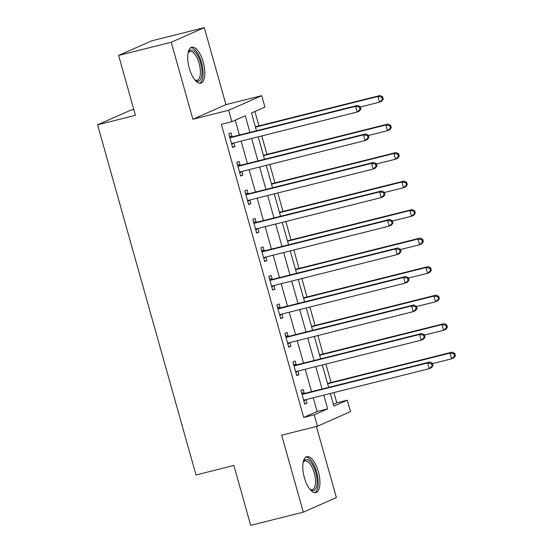 <?xml version="1.0" encoding="UTF-8"?>
<svg xmlns="http://www.w3.org/2000/svg" width="553" height="553" viewBox="0 0 553 553"><rect width="100%" height="100%" fill="white"/><g stroke="black" fill="none" stroke-linecap="round" stroke-linejoin="round"><path stroke-width="0.83" d="M318.328 471.557A18.519 7.528 75.9 0 0 306.853 456.674A18.519 7.528 75.9 0 0 304.385 477.716A18.519 7.528 75.9 0 0 315.86 492.599A18.519 7.528 75.9 0 0 318.328 471.557M203.234 62.095A18.519 7.528 75.9 0 0 191.76 47.212A18.519 7.528 75.9 0 0 189.292 68.254A18.519 7.528 75.9 0 0 200.767 83.137A18.519 7.528 75.9 0 0 203.234 62.095M333.404 404.333L336.791 402.84L347.312 400.199L350.519 411.605L317.443 426.211L314.242 414.805L327.646 408.881L323.775 395.119M133.798 109.425L130.653 110.213L97.584 124.812L196.004 474.965L233.878 465.474L250.709 525.35L303.314 512.161L336.39 497.562L316.406 426.467M97.584 124.812L135.457 115.321L118.625 55.438L151.695 40.839L204.299 27.65L171.23 42.249L192.873 119.241L228.638 110.275L261.714 95.669L264.915 107.075L251.511 112.999L256.495 130.743M192.873 119.241L225.942 104.635L204.299 27.65M225.942 104.635L261.714 95.669M336.791 402.84L333.908 392.582M331.074 382.496L325.89 364.068M323.056 353.982L317.878 335.553M315.044 325.468L309.86 307.039M307.026 296.954L301.848 278.525M299.014 268.44L293.83 250.011M290.996 239.926L285.818 221.497M282.984 211.412L277.8 192.983M274.965 182.898L269.788 164.469M266.954 154.384L261.769 135.955M258.935 125.87L254.898 111.499M118.625 55.438L171.23 42.249M249.928 132.388L245.256 115.757L231.845 121.681L221.324 124.314L303.721 417.439L317.125 411.522L313.254 397.759M311.539 391.655L305.242 369.245M303.528 363.141L297.224 340.731M295.509 334.627L289.212 312.217M287.498 306.113L281.201 283.703M279.479 277.599L273.182 255.189M271.468 249.085L265.17 226.675M263.449 220.571L257.152 198.161M255.438 192.057L249.14 169.647M247.419 163.543L241.122 141.133M239.408 135.029L235.232 120.181M232.053 136.57L231.009 132.858L228.776 133.847L232.626 147.533L234.859 146.545L233.85 142.951M240.071 165.084L239.027 161.372L236.795 162.361L240.638 176.048L242.871 175.059L241.861 171.465M248.083 193.598L247.039 189.886L244.806 190.875L248.656 204.562L250.889 203.573L249.88 199.979M256.101 222.112L255.057 218.4L252.825 219.389L256.668 233.076L258.901 232.087L257.892 228.493M264.113 250.627L263.069 246.915L260.836 247.903L264.687 261.59L266.919 260.601L265.91 257.007M272.131 279.141L271.088 275.429L268.848 276.417L272.698 290.104L274.931 289.115L273.922 285.521M280.143 307.655L279.099 303.943L276.866 304.931L280.717 318.618L282.949 317.629L281.94 314.035M288.161 336.169L287.118 332.457L284.878 333.445L288.728 347.132L290.961 346.143L289.952 342.549M296.173 364.683L295.129 360.971L292.896 361.959L296.74 375.646L298.979 374.658L297.97 371.063M304.191 393.197L303.148 389.485L300.908 390.473L304.758 404.16L306.991 403.172L305.982 399.577M317.443 426.211L281.677 435.176L303.314 512.161M303.721 417.439L314.242 414.805M231.845 121.681L228.638 110.275M330.348 393.473L333.901 406.123L347.312 400.199M258.216 136.847L264.514 159.257M266.228 165.361L272.525 187.771M274.247 193.875L280.544 216.285M282.258 222.389L288.555 244.799M290.277 250.903L296.574 273.313M298.288 279.417L304.585 301.827M306.3 307.931L312.604 330.341M314.318 336.445L320.616 358.856M322.33 364.959L328.634 387.37M322.06 389.015L315.763 366.604M314.049 360.501L307.745 338.09M306.03 331.987L299.733 309.576M298.019 303.473L291.721 281.062M290 274.959L283.703 252.548M281.989 246.444L275.691 224.034M273.97 217.93L267.673 195.52M265.958 189.416L259.661 167.006M257.94 160.902L251.643 138.492M317.125 411.522L327.646 408.881M232.509 147.133L234.859 146.545M240.527 175.647L242.871 175.059M248.539 204.161L250.889 203.573M256.557 232.675L258.901 232.087M264.569 261.189L266.919 260.601M272.588 289.703L274.931 289.115M280.599 318.217L282.949 317.629M288.618 346.731L290.961 346.143M296.629 375.245L298.979 374.658M304.648 403.759L306.991 403.172M360.936 108.962L360.293 106.681L359.402 107.075L360.044 109.356L360.936 108.962L359.353 111.063L357.12 112.052L232.55 143.275A2.371 2.164 -113.8 0 0 231.818 143.642L231.583 143.821M360.044 109.356L357.12 112.052L355.517 106.349L357.75 105.36L233.186 136.591A2.371 2.164 -113.8 0 1 232.357 136.619L229.419 136.135M229.82 137.559L230.117 137.607A2.371 2.164 -113.8 0 0 230.954 137.573L355.517 106.349L359.402 107.075M233.58 143.02L231.755 144.451M360.293 106.681L357.75 105.36M360.376 106.971L379.462 102.187L377.865 96.485L380.098 95.496L255.534 126.72A2.371 2.164 66.2 0 1 255.375 126.755M381.75 97.21L382.393 99.492L383.284 99.098L382.641 96.816L381.75 97.21L377.865 96.485L255.493 127.155M383.284 99.098L381.701 101.199L379.462 102.187L382.393 99.492M380.098 95.496L382.641 96.816M368.955 137.476L368.312 135.195L367.42 135.589L368.056 137.87L368.955 137.476L367.372 139.577L365.132 140.566L240.569 171.789A2.371 2.164 -113.8 0 0 239.829 172.156L239.594 172.336M368.056 137.87L365.132 140.566L363.528 134.863L365.768 133.874L241.198 165.105A2.371 2.164 -113.8 0 1 240.368 165.133L237.437 164.649M237.831 166.073L238.136 166.121A2.371 2.164 -113.8 0 0 238.965 166.087L363.528 134.863L367.42 135.589M241.592 171.534L239.774 172.965M368.312 135.195L365.768 133.874M376.966 165.99L376.323 163.709L375.432 164.103L376.075 166.384L376.966 165.99L375.383 168.091L373.151 169.08L248.58 200.304A2.371 2.164 -113.8 0 0 247.848 200.67L247.613 200.85M376.075 166.384L373.151 169.08L371.547 163.377L373.78 162.388L249.216 193.619A2.371 2.164 -113.8 0 1 248.38 193.647L245.449 193.163M245.85 194.587L246.147 194.635A2.371 2.164 -113.8 0 0 246.984 194.601L371.547 163.377L375.432 164.103M249.61 200.048L247.785 201.479M376.323 163.709L373.78 162.388M384.985 194.504L384.342 192.223L383.45 192.617L384.086 194.898L384.985 194.504L383.402 196.605L381.162 197.594L256.599 228.818A2.371 2.164 -113.8 0 0 255.859 229.184L255.624 229.364M384.086 194.898L381.162 197.594L379.558 191.891L381.798 190.903L257.228 222.133A2.371 2.164 -113.8 0 1 256.398 222.161L253.468 221.677M253.862 223.101L254.166 223.149A2.371 2.164 -113.8 0 0 254.995 223.115L379.558 191.891L383.45 192.617M257.622 228.562L255.804 229.993M384.342 192.223L381.798 190.903M368.395 135.485L387.48 130.702L385.876 124.999L388.109 124.01L263.546 155.234A2.371 2.164 66.2 0 1 263.394 155.269M389.761 125.725L390.404 128.006L391.296 127.612L390.66 125.331L389.761 125.725L385.876 124.999L263.505 155.669M391.296 127.612L389.713 129.713L387.48 130.702L390.404 128.006M388.109 124.01L390.66 125.331M376.406 163.999L395.492 159.216L393.895 153.513L396.128 152.524L271.558 183.748A2.371 2.164 66.2 0 1 271.405 183.783M397.78 154.239L398.423 156.52L399.314 156.126L398.672 153.845L397.78 154.239L393.895 153.513L271.523 184.184M399.314 156.126L397.731 158.227L395.492 159.216L398.423 156.52M396.128 152.524L398.672 153.845M384.425 192.513L403.51 187.73L401.907 182.027L404.139 181.038L279.576 212.262A2.371 2.164 66.2 0 1 279.424 212.297M405.791 182.753L406.434 185.034L407.326 184.64L406.69 182.359L405.791 182.753L401.907 182.027L279.535 212.698M407.326 184.64L405.743 186.741L403.51 187.73L406.434 185.034M404.139 181.038L406.69 182.359M392.996 223.018L392.354 220.737L391.462 221.131L392.105 223.412L392.996 223.018L391.413 225.119L389.181 226.108L264.611 257.332A2.371 2.164 -113.8 0 0 263.878 257.698L263.643 257.878M392.105 223.412L389.181 226.108L387.577 220.405L389.81 219.417L265.246 250.647A2.371 2.164 -113.8 0 1 264.41 250.675L261.479 250.191M261.88 251.615L262.177 251.663A2.371 2.164 -113.8 0 0 263.014 251.629L387.577 220.405L391.462 221.131M265.64 257.076L263.816 258.507M392.354 220.737L389.81 219.417M392.436 221.027L411.522 216.244L409.925 210.541L412.158 209.552L287.588 240.776A2.371 2.164 66.2 0 1 287.436 240.811M413.81 211.267L414.453 213.548L415.344 213.154L414.702 210.873L413.81 211.267L409.925 210.541L287.553 241.212M415.344 213.154L413.762 215.255L411.522 216.244L414.453 213.548M412.158 209.552L414.702 210.873M188.055 52.888A16.03 6.518 -104.1 0 1 188.276 52.383A16.03 6.518 -104.1 0 1 193.847 50.931A16.03 6.518 -104.1 0 1 201.969 70.991A16.03 6.518 -104.1 0 1 195.306 80.261A16.03 6.518 -104.1 0 1 195.257 80.226A16.03 6.518 -104.1 0 1 194.822 79.881M194.767 79.805A14.841 6.035 75.9 0 0 197.131 80.254A14.841 6.035 75.9 0 0 200.041 67.673A14.841 6.035 75.9 0 0 192.845 52.279A14.841 6.035 75.9 0 0 189.914 51.47A14.841 6.035 75.9 0 0 188.041 52.977M199.674 83.22A18.401 7.479 75.9 0 0 202.529 67.051A18.401 7.479 75.9 0 0 193.737 48.761A18.401 7.479 75.9 0 0 190.757 47.655M303.155 462.349A16.03 6.518 -104.1 0 1 303.369 461.845A16.03 6.518 -104.1 0 1 315.708 472.393A16.03 6.518 -104.1 0 1 316.427 487.096A16.03 6.518 -104.1 0 1 310.351 489.688A16.03 6.518 -104.1 0 1 309.915 489.343M309.86 489.267A14.841 6.035 75.9 0 0 312.231 489.716A14.841 6.035 75.9 0 0 314.208 472.856A14.841 6.035 75.9 0 0 305.014 460.925A14.841 6.035 75.9 0 0 303.134 462.439M314.768 492.682A18.401 7.479 75.9 0 0 316.599 471.999A18.401 7.479 75.9 0 0 305.85 457.117M401.015 251.532L400.372 249.251L399.48 249.645L400.116 251.926L401.015 251.532L399.432 253.633L397.192 254.622L272.629 285.846A2.371 2.164 -113.8 0 0 271.889 286.212L271.654 286.392M400.116 251.926L397.192 254.622L395.589 248.919L397.828 247.931L273.258 279.161A2.371 2.164 -113.8 0 1 272.429 279.189L269.498 278.705M269.892 280.129L270.196 280.177A2.371 2.164 -113.8 0 0 271.025 280.143L395.589 248.919L399.48 249.645M273.652 285.59L271.834 287.021M400.372 249.251L397.828 247.931M409.026 280.046L408.384 277.765L407.492 278.159L408.135 280.44L409.026 280.046L407.443 282.148L405.211 283.136L280.641 314.36A2.371 2.164 -113.8 0 0 279.901 314.726L279.673 314.906M408.135 280.44L405.211 283.136L403.607 277.433L405.84 276.445L281.277 307.675A2.371 2.164 -113.8 0 1 280.44 307.703L277.509 307.219M277.91 308.643L278.207 308.692A2.371 2.164 -113.8 0 0 279.044 308.657L403.607 277.433L407.492 278.159M281.671 314.104L279.846 315.535M408.384 277.765L405.84 276.445M417.045 308.56L416.402 306.279L415.51 306.673L416.146 308.954L417.045 308.56L415.455 310.662L413.222 311.65L288.659 342.874A2.371 2.164 -113.8 0 0 287.919 343.24L287.684 343.42M416.146 308.954L413.222 311.65L411.619 305.947L413.858 304.959L289.288 336.189A2.371 2.164 -113.8 0 1 288.459 336.217L285.528 335.733M285.922 337.157L286.226 337.206A2.371 2.164 -113.8 0 0 287.055 337.171L411.619 305.947L415.51 306.673M289.682 342.618L287.864 344.049M416.402 306.279L413.858 304.959M400.455 249.541L419.54 244.758L417.937 239.055L420.169 238.066L295.606 269.29A2.371 2.164 66.2 0 1 295.454 269.325M421.821 239.781L422.464 242.062L423.356 241.668L422.72 239.387L421.821 239.781L417.937 239.055L295.565 269.726M423.356 241.668L421.773 243.769L419.54 244.758L422.464 242.062M420.169 238.066L422.72 239.387M408.467 278.055L427.552 273.272L425.948 267.569L428.188 266.581L303.618 297.804A2.371 2.164 66.2 0 1 303.466 297.839M429.84 268.295L430.483 270.576L431.375 270.182L430.732 267.901L429.84 268.295L425.948 267.569L303.583 298.24M431.375 270.182L429.792 272.283L427.552 273.272L430.483 270.576M428.188 266.581L430.732 267.901M416.485 306.569L435.57 301.786L433.967 296.083L436.199 295.095L311.636 326.318A2.371 2.164 66.2 0 1 311.484 326.353M437.852 296.809L438.494 299.09L439.386 298.696L438.75 296.415L437.852 296.809L433.967 296.083L311.595 326.754M439.386 298.696L437.803 300.797L435.57 301.786L438.494 299.09M436.199 295.095L438.75 296.415M425.057 337.074L424.414 334.793L423.522 335.187L424.165 337.468L425.057 337.074L423.474 339.176L421.241 340.164L296.671 371.388A2.371 2.164 -113.8 0 0 295.931 371.754L295.703 371.934M424.165 337.468L421.241 340.164L419.637 334.461L421.87 333.473L297.307 364.704A2.371 2.164 -113.8 0 1 296.47 364.731L293.539 364.247M293.94 365.671L294.237 365.72A2.371 2.164 -113.8 0 0 295.067 365.685L419.637 334.461L423.522 335.187M297.701 371.132L295.876 372.563M424.414 334.793L421.87 333.473M424.497 335.083L443.582 330.3L441.978 324.597L444.218 323.609L319.648 354.832A2.371 2.164 66.2 0 1 319.496 354.867M445.87 325.323L446.506 327.604L447.405 327.21L446.762 324.929L445.87 325.323L441.978 324.597L319.613 355.268M447.405 327.21L445.822 329.312L443.582 330.3L446.506 327.604M444.218 323.609L446.762 324.929M433.075 365.588L432.432 363.307L431.54 363.701L432.176 365.982L433.075 365.588L431.485 367.69L429.252 368.678L304.689 399.902A2.371 2.164 -113.8 0 0 303.95 400.268L303.715 400.448M432.176 365.982L429.252 368.678L427.649 362.975L429.888 361.987L305.318 393.218A2.371 2.164 -113.8 0 1 304.489 393.245L301.551 392.761M301.952 394.185L302.256 394.234A2.371 2.164 -113.8 0 0 303.085 394.199L427.649 362.975L431.54 363.701M305.712 399.646L303.894 401.077M432.432 363.307L429.888 361.987M432.515 363.598L451.601 358.814L449.997 353.111L452.23 352.123L327.666 383.347A2.371 2.164 66.2 0 1 327.514 383.381M453.882 353.837L454.525 356.118L455.416 355.724L454.78 353.443L453.882 353.837L449.997 353.111L327.625 383.782M455.416 355.724L453.833 357.826L451.601 358.814L454.525 356.118M452.23 352.123L454.78 353.443M230.117 137.607L232.357 136.619M230.954 137.573L233.186 136.591M231.818 143.642L232.737 143.234M238.136 166.121L240.368 165.133M238.965 166.087L241.198 165.105M239.829 172.156L240.755 171.748M246.147 194.635L248.38 193.647M246.984 194.601L249.216 193.619M247.848 200.67L248.767 200.262M254.166 223.149L256.398 222.161M254.995 223.115L257.228 222.133M255.859 229.184L256.786 228.776M262.177 251.663L264.41 250.675M263.014 251.629L265.246 250.647M263.878 257.698L264.797 257.29M270.196 280.177L272.429 279.189M271.025 280.143L273.258 279.161M271.889 286.212L272.816 285.804M278.207 308.692L280.44 307.703M279.044 308.657L281.277 307.675M279.901 314.726L280.827 314.318M286.226 337.206L288.459 336.217M287.055 337.171L289.288 336.189M287.919 343.24L288.846 342.832M294.237 365.72L296.47 364.731M295.067 365.685L297.307 364.704M295.931 371.754L296.857 371.346M302.256 394.234L304.489 393.245M303.085 394.199L305.318 393.218M303.95 400.268L304.876 399.86"/></g></svg>
